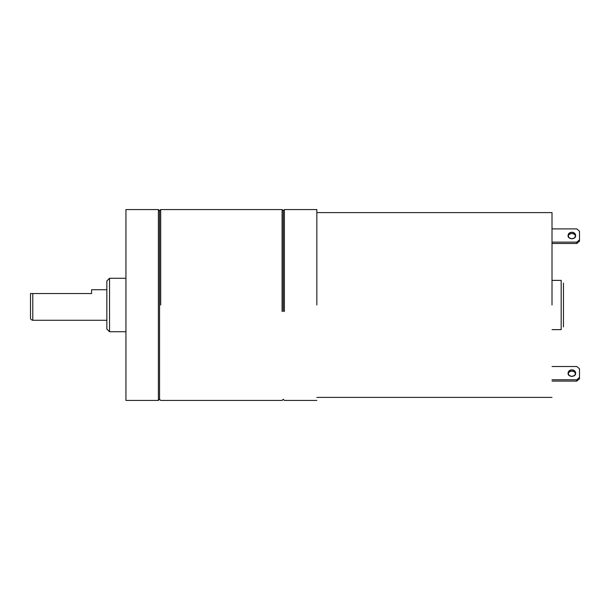 <?xml version="1.0" encoding="UTF-8"?>
<svg xmlns="http://www.w3.org/2000/svg" width="610" height="610" viewBox="0 0 610 610"><rect width="100%" height="100%" fill="white"/><g stroke="black" fill="none" stroke-linecap="round" stroke-linejoin="round"><path stroke-width="0.91" d="M125.942 400.442L125.942 209.558L125.942 400.442L158.394 400.442L158.394 209.558L158.394 400.442L159.546 399.298L159.546 229.787M159.546 250.405L159.546 359.595M159.546 380.213L159.546 210.702L158.394 209.558L125.942 209.558M160.689 305L160.689 209.558L160.689 305M282.094 305L282.094 209.558L282.094 305M282.094 298.488L282.094 311.512M283.238 305L283.238 210.702L283.238 305M283.238 298.565L283.238 311.435M284.382 305L284.382 209.558L284.382 305M284.382 298.488L284.382 311.512M316.834 305L316.834 209.558L316.834 305M552.012 305L552.012 212.608L552.012 305M30.927 293.547L32.788 293.547L32.788 320.273L32.788 293.547L91.584 293.547L91.584 289.727L91.584 293.547L30.5 293.547L30.5 317.802M106.857 280.951L106.857 329.049L106.857 280.951L109.525 278.274L109.525 331.726L109.525 278.274L125.942 278.274M30.5 293.547L30.5 317.978C30.393 319.106 31.156 319.869 32.788 320.273L106.857 320.273M563.465 326.907L563.465 283.093M561.177 305L561.177 329.621L561.177 280.379L561.177 329.621L561.177 280.379L561.177 329.621L552.012 329.621M552.012 228.91L576.831 228.91L579.5 231.228L579.5 239.821L576.831 242.132L552.012 242.132L576.831 242.132L576.831 243.474L552.012 243.474L576.831 243.474L579.5 241.156L579.5 239.821L579.5 241.156L576.831 243.474L576.831 242.132L579.5 239.821L579.5 231.228L576.831 228.91L552.012 228.91M571.867 232.219L569.168 233.188L568.047 235.521L569.168 237.862L571.867 238.83L574.567 237.862L575.68 235.521L574.567 233.188L571.867 232.219C574.185 232.41 575.459 233.516 575.68 235.521C575.916 239.791 567.811 239.791 568.047 235.521C568.276 233.516 569.542 232.41 571.867 232.219M552.012 379.755L576.831 379.755L576.831 381.09L552.012 381.09L576.831 381.09L579.5 378.772L579.5 377.438L576.831 379.755L552.012 379.755M571.845 371.17L571.883 371.17C569.9 371.284 568.65 372.169 568.124 373.808M576.831 366.526L552.012 366.526L576.831 366.526L579.5 368.844L579.5 377.438L579.5 368.844L576.831 366.526M571.867 369.835L569.168 370.804L568.047 373.145L569.168 375.478L571.867 376.446L574.567 375.478L575.68 373.145L574.567 370.804L571.867 369.835C574.185 370.034 575.459 371.132 575.68 373.145C575.916 377.407 567.811 377.407 568.047 373.145C568.276 371.132 569.542 370.034 571.867 369.835M579.5 377.438L579.5 378.772L576.831 381.09L576.831 379.755L579.5 377.438M575.604 373.808C575.077 372.169 573.827 371.284 571.867 371.17M575.604 236.192C575.077 234.545 573.827 233.668 571.867 233.554C569.9 233.668 568.65 234.545 568.124 236.192M316.834 209.558L284.382 209.558L283.238 210.702L282.094 209.558L160.689 209.558L159.546 210.702M316.834 400.442L284.382 400.442L283.238 399.298L282.094 400.442L160.689 400.442L159.546 399.298M316.834 397.392L552.012 397.392M316.834 212.608L552.012 212.608M91.584 289.727L106.857 289.727M106.857 329.049L109.525 331.726L125.942 331.726M561.177 280.379L552.012 280.379"/></g></svg>
